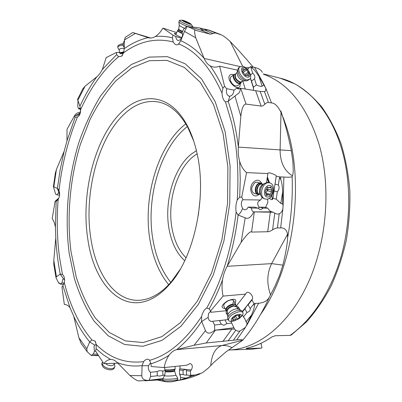 <?xml version="1.0" encoding="UTF-8"?>
<svg xmlns="http://www.w3.org/2000/svg" width="402" height="402" viewBox="0 0 402 402"><rect width="100%" height="100%" fill="white"/><g stroke="black" fill="none" stroke-linecap="round" stroke-linejoin="round"><path stroke-width="0.6" d="M261.024 343.243L261.978 347.82L261.29 348.097L246.401 348.634L246.19 348.373C254.948 346.469 263.611 342.604 272.184 336.791L275.455 335.705L290.058 335.394L291.179 335.072L306.369 322.012C315.545 311.766 323.746 299.857 330.967 286.284C337.489 271.918 342.599 256.587 346.293 240.285C349.092 223.683 350.268 207.045 349.815 190.382C348.439 173.986 345.524 158.483 341.087 143.886C335.856 130.037 329.429 117.766 321.816 107.078C313.64 97.425 304.731 89.721 295.083 83.958L280.088 78.154C305.902 84.35 330.313 110.002 341.7 149.062L341.715 149.112C351.167 181.372 351.097 221.211 341.162 256.315C331.112 291.39 311.892 320.067 290.058 335.394M228.482 350.011L228.808 350.001C257.004 349.157 288.123 325.59 307.47 284.32C326.756 243.094 331.369 187.538 319.213 144.861C307.228 106.741 288.661 83.199 263.516 74.239M260.948 343.278L261.978 347.82M246.059 104.123L240.708 88.314L240.145 88.249C240.371 90.812 239.662 92.621 238.019 93.681L227.703 101.611L225.452 101.862L231.527 122.374C237.155 146.233 239.059 172.101 237.23 199.985L239.718 197.181L241.733 197.126L246.562 172.609C243.436 169.971 241.145 166.242 239.682 161.423C238.421 156.996 237.964 152.222 238.326 147.097L240.813 116.299C242.225 104.409 245.029 104.148 246.059 104.123L261.129 106.078C262.139 106.329 263.375 105.726 264.833 104.259C266.23 102.847 267.451 102.264 268.506 102.51L271.516 102.937C274.782 103.073 277.948 106.203 281.008 112.334L282.777 117.047C285.536 125.102 288.385 136.308 291.319 150.665L292.932 162.016L293.244 171.106L292.907 174.453L292.148 176.538C291.55 177.242 288.797 177.413 283.877 177.046L279.425 176.855L276.254 176.166L274.546 187.342L276.254 176.166M251.572 232.075L254.33 211.894L253.727 211.879C251.019 217.412 248.18 219.402 245.205 217.844L238.1 215.05L236.14 212.015C231.713 248.974 221.884 281.003 206.658 308.108L209.151 308.857L210.613 310.907L223.075 296.098C221.914 290.746 221.738 285.304 222.557 279.772C223.381 274.722 224.904 270.234 227.13 266.305L241.12 242.341C247.039 234.225 250.521 230.803 251.572 232.075L267.717 231.738C268.757 231.813 270.385 231.175 272.601 229.823C274.732 228.517 276.345 227.899 277.435 227.964L280.656 227.924C284.294 227.627 286.591 229.733 287.556 234.225L287.606 237.833C287.319 244.225 285.747 253.325 282.887 265.139L279.496 275.571L274.928 286.304L269.32 297.214C267.36 300.827 263.797 302.842 258.627 303.249L253.979 303.48L253.757 304.068L254.33 305.575C254.441 307.339 253.491 310.515 251.481 315.103L245.516 327.339L239.969 331.027L238.074 331.223L235.783 330.248L234.662 329.203L231.879 328.992L214.789 330.233C210.241 333.956 207.136 334.077 205.472 330.605L201.648 321.379L201.568 316.525C185.402 340.745 168.086 355.338 149.624 360.308L150.921 363.77L151.232 366.513L164.147 367.574C165.091 362.619 166.735 358.499 169.076 355.217C171.287 352.242 173.785 350.388 176.568 349.65L194.086 345.263L206.256 342.971L236.753 339.891C240.547 339.534 242.567 339.625 242.818 340.167L226.15 351.75L213.774 362.443L208.457 367.946L202.402 372.81L195.191 374.996L190.628 375.237L190.297 375.413L190.553 375.855C190.312 376.342 188.834 377.111 186.121 378.156L179.96 380.051L176.307 380.634M291.319 150.665L238.326 147.097M279.425 176.855L279.485 177.568L280.772 179.473C281.732 181.729 282.35 185.85 282.631 191.834L282.742 203.975L283.098 206.055L282.882 208.799C282.249 211.286 281.028 212.949 279.214 213.784L277.435 214.07L275.908 213.769L273.159 212.231L254.33 211.894M262.3 72.36C261.33 70.054 258.772 68.4 254.617 67.405L250.481 66.672L252.672 68.375C254.069 69.481 256.19 72.199 259.034 76.521L265.863 88.4L265.481 91.008L264.436 91.581L260.169 91.43L240.708 88.314M192.226 26.934L199.673 27.979L209.618 30.316L207.407 29.974L200.889 30.065L186.367 26.11L187.061 26.788L184.473 31.396L180.764 40.708L178.252 44.456L179.151 43.637M225.452 101.862C223.517 100.55 222.351 97.596 221.959 93.008L222.919 88.224L224.537 86.219L219.648 66.204L217.125 66.958L214.713 67.149L212.864 66.913L210.196 65.893C207.643 64.42 205.628 61.938 204.156 58.446L195.734 37.793C194.071 31.416 194.241 28.979 196.256 30.487L210.291 34.165L215.588 32.954L221.582 34.984C223.899 36.09 226.753 38.265 230.155 41.496L233.421 44.873C238.718 50.426 245.326 57.843 253.24 67.134M139.474 380.875L149.197 380.312C144.489 380.634 142.022 379.101 141.8 375.719L142.077 365.624L143.65 361.599C125.665 363.85 109.887 358.197 96.314 344.64L96.098 348.765L95.55 351.011L103.832 363.669C105.832 361.041 108.073 359.644 110.56 359.478L110.681 359.468C112.962 359.408 115.103 360.398 117.108 362.453L129.941 375.513C135.022 379.624 138.198 381.408 139.474 380.875L139.645 380.88M103.832 363.669L117.791 363.147M98.565 355.619L91.43 355.549L87.159 351.695L86.772 348.866L89.686 341.876L91.957 340.007C79.315 325.017 70.079 305.796 64.255 282.335L62.908 285.721L61.943 286.922L64.335 304.465L64.828 304.47C66.692 304.575 68.425 305.661 70.028 307.721L73.702 316.148L78.903 337.73L81.124 343.424L82.073 344.831M178.252 44.456C176.473 45.396 174.8 44.572 173.232 41.979L172.423 37.833L173.066 35.19L162.91 28.12C160.614 32.009 158.087 34.798 155.328 36.487C152.921 37.954 150.624 38.366 148.433 37.733L132.705 32.537L150.69 38.019M125.339 37.291L124.504 39.909L124.233 48.652L123.68 52.732L121.56 56.245L118.55 56.717L116.665 54.577L116.429 52.446L106.183 57.581L102.359 69.501L99.791 73.752L97.299 76.435L85.023 86.259L82.797 88.877M77.556 99.384L79.913 106.183L80.601 109.701C80.681 112.927 79.772 115.304 77.872 116.841L75.144 117.198L74.35 116.077L67.008 129.308L66.983 140.826L64.225 151.102L56.431 169.423L55.265 173.584M60.109 283.385L58.782 283.239L55.989 277.641L53.803 264.395L53.808 260.33L55.788 237.758L55.406 227.105L56.169 201.236L55.144 201.266L52.185 218.603C53.677 220.643 54.752 223.472 55.406 227.105M55.989 277.641L56.421 276.767L60.26 274.154L62.451 274.501L59.526 257.421C57.049 238.512 56.597 219.145 58.174 199.312L56.169 201.236M57.335 188.432L59.28 193.568L58.441 192.809L56.983 194.814L55.662 194.216L53.421 186.628L57.385 188.458L58.999 190.643C60.079 193.638 59.803 196.528 58.174 199.312M64.335 304.465L65.42 304.535M96.314 344.64L94.998 341.037L91.957 340.007M89.641 341.971L94.802 345.117L95.661 344.725L96.339 345.062M237.23 199.985C235.863 203.96 235.497 207.97 236.14 212.015M206.658 308.108C204.487 309.238 202.789 312.042 201.568 316.525M149.624 360.308L149.258 359.885C147.65 358.579 145.78 359.152 143.65 361.599M64.255 282.335C64.923 279.3 64.521 276.877 63.054 275.058L62.451 274.501M241.733 197.126L242.944 199.744C241.728 200.704 241.21 202.497 241.381 205.131L242.562 208.663L244.617 209.799C246.2 209.738 247.391 208.844 248.19 207.11L254.602 207.151L257.818 208.105L251.401 208.07L248.19 207.11M246.562 172.609L267.868 173.553L266.536 182.493M242.944 199.744L260.556 199.995L262.22 197.648M258.858 194.498C252.727 199.975 247.351 188.468 253.295 182.337C256.908 179.156 259.757 179.563 261.838 183.568M262.531 184.181L261.029 183.196L260.019 183.086C255.3 183.076 253.305 193.297 257.803 194.372L254.355 193.412C252.28 192.503 251.461 190.483 251.893 187.357L254.154 183.252L255.848 182.302L257.561 182.292M276.269 175.915L276.259 175.85C276.013 174.945 267.843 171.483 267.888 173.423L267.868 173.553M80.616 110.248L79.601 108.153L78.521 108.721L77.732 106.49L77.998 101.158M53.803 264.395L54.009 265.843M91.43 355.549L98.274 355.177M94.802 345.117L94.033 346.323L94.405 351.242L95.681 351.207M97.57 354.097L93.41 354.222L94.405 351.242M93.41 354.222L92.857 354.036L91.485 355.383M157.499 380.046L165.177 381.588M58.782 283.239L59.998 283.264M60.21 274.189L63.697 278.978L62.843 279.174L61.913 282.973L64.024 283.139M63.561 284.4L60.486 284.159L61.913 282.973M60.486 284.159L59.416 282.988L58.858 283.179M61.943 286.922L62.385 286.48M63.697 278.978L64.581 279.898M149.765 380.317L162.966 379.473M149.197 380.312L163.031 378.508M142.072 365.76L148.544 365.699L148.237 367.76C148.524 369.93 149.273 371.443 150.484 372.292L157.157 371.579L157.318 375.769L150.644 376.513L150.484 372.292M150.644 376.513L149.187 380.081M148.544 365.699L149.936 363.539L150.891 363.624M164.147 367.574L186.809 365.197L189.965 363.524M190.628 375.237L190.407 371.121L186.392 370.704L186.362 370.177L185.518 369.388L183.021 370.348L183.201 374.609L179.583 374.202L179.408 369.971L179.845 368.805L180.016 365.91M179.845 368.805L191.272 369.976L190.407 371.121M191.272 369.976C192.965 366.765 192.583 364.619 190.131 363.534M232.054 347.64C228.718 345.946 225.316 345.248 221.839 345.539L176.568 349.65M190.297 375.413L186.578 374.991L186.392 370.704M180.523 379.855L180.433 376.282L179.583 374.202M183.201 374.609C185.196 375.136 186.317 375.287 186.568 375.061L186.578 374.991M164.815 374.94L159.529 376.071L157.318 375.769M157.157 371.579L159.318 370.654L162.735 370.981L165.307 370.704M162.9 375.151L162.735 370.981M183.021 370.348L179.408 369.971M214.789 330.233L233.884 327.72L234.662 329.203M201.698 321.505L208.115 317.384L208.985 320.077L210.809 321.454L219.397 320.545L221.306 324.253L214.583 325.032L212.678 321.293M214.583 325.032L214.683 330.027M210.613 310.907L211.12 312.269L210.11 311.696L208.532 313.6L208.115 317.384M223.075 296.098L245.627 294.103L236.059 306.309M226.748 310.661L211.12 312.269M225.125 308.595C220.442 307.821 221.165 305.294 227.296 301.003C234.431 298.123 237.024 298.887 235.069 303.284M223.839 306.143L223.612 305.716L224.477 303.485L227.437 301.178C230.823 299.56 232.929 299.45 233.763 300.847L232.874 303.118M253.979 303.48L251.979 299.992L248.16 304.786L246.908 305.816L244.934 308.821L246.949 312.535L243.461 316.866L242.501 315.078M242.28 311.615L252.381 298.952L251.979 299.992M252.381 298.952C253.793 295.676 247.788 289.711 245.908 293.525L245.627 294.103M282.887 265.139L271.626 263.632L227.13 266.305M253.757 304.068L250.19 308.5L248.16 304.786M247.094 323.992L244.808 318.791L243.461 316.866M246.949 312.535C249.436 311.595 250.521 310.254 250.19 308.5M237.592 308.359L238.165 306.927M239.949 309.786L239.838 309.55C238.662 306.992 237.406 305.927 236.08 306.359M230.894 321.364L233.884 327.72M226.165 310.721L226.185 313.193L227.859 315.887M226.085 312.927L227.939 313.505M231.778 323.047L226.919 323.605L223.839 325.293L221.306 324.253M219.397 320.545L228.16 319.565M226.919 323.605L224.999 319.917M244.934 308.821L242.451 311.937M253.727 211.879L271.847 211.839L273.159 212.231M251.401 208.07C251.562 210.045 252.275 211.291 253.551 211.824M259.943 207.181L264.561 207.211L267.787 208.156L263.164 208.13L259.943 207.181L257.888 208.176M260.556 199.995C257.179 201.573 256.803 204.08 259.426 207.527M263.164 208.13L260.828 209.588L259.803 209.407L257.818 208.105M267.787 208.156C269.174 210.372 270.531 211.598 271.847 211.839M282.742 203.975L280.862 203.447L276.219 199.171L272.928 198.261L272.817 198.814L274.546 187.342M272.817 198.814L272.772 198.97C272.244 200.065 271.099 199.819 269.325 198.231M279.485 177.568L278.365 184.99L275.053 184.141M274.546 187.347L274.033 190.92L277.335 191.799L276.219 199.171M277.335 191.799C279.209 189.704 279.556 187.438 278.365 184.99M265.536 207.497L267.832 202.507L267.672 199.01M274.033 190.92L272.928 198.261M240.145 88.249L238.125 88.958L236.843 88.033L233.858 90.349C233.763 92.636 232.904 94.42 231.276 95.706L229.24 96.359L227.517 95.078C226.376 93.209 226.095 91.078 226.673 88.686L224.537 86.219M55.144 201.266L58.873 198M59.28 193.568L59.637 194.749M250.481 66.672L247.687 68.968L248.069 70.179M247.743 69.782L247.687 68.968M219.648 66.204L237.622 70.184M249.32 67.712L245.456 67.647M250.803 67.104L252.717 73.174L250.466 74.928M263.833 84.887L262.109 86.189C261.189 86.661 259.295 86.239 256.426 84.922L253.416 87.214L253.516 90.41M250.411 78.239L251.496 81.098L254.491 78.787L256.426 84.922M254.491 78.787C255.33 76.837 254.737 74.963 252.717 73.174M239.667 88.601L236.843 88.033M234.11 90.154L226.673 88.686M242.808 81.124L245.265 89.058M240.396 83.505L239.934 86.299C237.18 91.525 226.155 80.164 229.547 75.551C230.421 74.325 231.803 74.058 233.698 74.757M238.029 85.224L237.813 85.515C234.879 86.721 232.361 84.948 230.251 80.184L230.482 77.415L231.135 76.792M251.496 81.098L253.416 87.214M162.91 28.12L176.694 32.582M206.256 29.356L205.965 30.029M186.367 26.11L185.131 28.195L183.699 28.909L182.076 32.748C182.739 34.09 182.624 35.758 181.729 37.753L180.774 39.507L178.207 40.587C176.84 40.049 176.006 38.667 175.704 36.446L173.066 35.19M181.488 38.29L175.704 36.446M181.789 37.612C178.724 36.341 176.433 35.165 174.93 34.085L174.398 33.26L176.297 33.532M175.81 34.683L177.463 30.748C177.875 31.361 179.533 32.306 182.433 33.582M124.278 47.275L123.208 46.15L123.796 46.351M124.489 40.461L123.404 42.642L123.208 46.15M116.429 52.446L119.027 52.391L120.62 53.828L122.615 53.421L123.982 51.31M122.454 53.536L119.027 52.391M74.35 116.077L76.978 115.193C78.204 115.404 79.209 114.791 80.003 113.354L80.556 110.465M77.305 115.253L76.621 115.062M78.521 108.721L80.32 109.228M56.983 194.814L59.586 195.307M197.08 153.569C207.146 197.04 194.236 256.978 169.976 283.897C165.096 289.571 160.011 293.983 154.735 297.128C123.143 316.183 93.837 284.38 87.757 238.703C80.707 193.392 94.922 137.218 121.675 111.957C142.338 91.55 170.267 93.857 186.895 124.921C191.292 133.052 194.689 142.599 197.08 153.569M180.116 269.446L171.252 281.822C166.493 287.355 161.539 291.661 156.393 294.741C149.936 298.555 143.549 300.41 137.233 300.314C113.866 300.063 95.812 272.792 90.782 237.994C83.817 193.754 97.776 138.841 123.992 114.314C134.826 104.068 146.273 99.957 158.338 101.982C169.755 104.284 179.543 112.696 187.704 127.218L193.769 141.182M184.714 260.732C177.051 253.722 171.91 243.587 169.297 230.316C163.684 202.633 173.574 167.704 191.739 153.8L196.422 150.67M186.061 257.823C179.252 251.084 174.654 241.682 172.262 229.622C166.815 202.985 176.383 169.337 193.91 156.036L197.131 153.795M268.611 182.588L267.149 178.403M200.171 198.176L198.372 215.075M246.336 348.343L246.401 348.634M102.595 361.78L102.173 362.79C102.575 366.116 105.359 368.106 110.52 368.75C113.062 368.689 114.53 367.86 114.922 366.262L114.223 363.282C114.218 364.81 113.078 365.614 110.791 365.694L107.897 365.106L105.475 363.609M114.665 366.996L114.53 367.388C114.138 368.986 112.671 369.815 110.123 369.88C104.967 369.237 102.188 367.247 101.791 363.916L102.048 363.167M175.136 369.116L172.403 369.699C168.584 370.006 166.051 370.006 164.815 369.694L164.78 369.579M162.986 378.594L162.941 378.795C164.524 379.332 168.152 379.367 173.825 378.9C176.563 378.594 177.85 378.272 177.684 377.94M177.689 378.091L177.754 379.704L173.89 380.523C168.956 380.96 165.413 380.965 163.267 380.543L162.996 380.257M177.508 379.86L175.609 381.081L172.89 381.664C169.438 381.97 166.956 381.975 165.443 381.674L165.252 381.573M235.884 305.5L235.828 304.646L235.366 304.143L233.145 303.897C228.612 305.148 226.135 307.083 225.703 309.696L226.447 310.485M227.959 319.183L227.718 317.429C229.542 313.972 233.09 311.6 238.356 310.309L241.652 310.716L242.692 312.379M240.823 317.042C242.512 315.454 243.24 314.093 243.004 312.962C242.627 311.846 241.331 311.434 239.12 311.731C232.627 313.56 229.05 316.319 228.391 320.007C228.773 321.158 230.095 321.575 232.361 321.253L232.456 321.233M238.713 314.309C232.879 315.083 227.934 322.113 233.959 320.987L239.406 318.459C242.336 315.625 242.104 314.243 238.713 314.309M240.004 316.665L240.24 316.801L239.331 317.605L236.14 319.891L234.894 319.67L232.567 320.273L233.195 318.992L232.386 318.525L236.507 315.414L237.763 315.645L240.089 315.042L239.446 316.344L240.004 316.665M257.803 194.372L259.787 194.312M264.164 198.724L261.978 197.402L260.682 195.161C259.581 190.689 260.682 186.875 263.983 183.719L267.124 182.423L269.586 182.84M268.37 182.739C261.642 182.719 258.722 197.447 265.134 198.995L266.752 199.176C273.526 199.045 276.29 184.312 269.787 182.89L268.37 182.739M269.134 185.463C263.702 185.538 262.516 197.734 267.993 197.01C273.37 196.869 274.581 184.85 269.134 185.463M271.727 190.216L271.566 191.834L269.601 195.432L268.219 194.724L266.511 195.638L265.38 192.282L265.541 190.654L267.521 187.036L268.908 187.759L270.601 186.855L271.727 190.216L266.807 188.734M265.893 192.628L268.018 189.905L267.446 189.076M241.486 81.983L239.351 83.179C235.19 82.892 231.472 74.224 235.421 74.058L233.803 74.671C231.663 76.687 235.662 83.415 239.135 83.631L240.969 83.058L241.491 81.983M249.205 79.646L246.913 80.837L246.135 80.812C241.135 79.068 238.316 75.465 237.672 70.003L238.446 67.953L239.115 67.42M242.27 66.23L239.567 67.059C236.547 69.918 242.331 79.601 247.27 79.933L249.858 79.139C252.923 76.31 247.25 66.677 242.27 66.23M243.919 67.546C238.939 66.581 242.627 76.747 247.431 77.169C252.361 78.028 248.677 68.013 243.919 67.546M248.185 72.058L248.813 73.33L248.366 73.591L248.562 76.033L246.733 75.254L245.672 75.762L242.506 71.36L242.969 71.089L242.773 68.662L244.612 69.445L245.672 68.953L248.185 72.058L244.793 74.717M186.362 26.125C182.262 24.356 179.769 22.999 178.875 22.05L178.9 21.824M179.754 20.351L179.438 20.532C181.116 22.095 184.719 23.889 190.257 25.924C191.814 26.411 192.578 26.507 192.538 26.2L191.076 24.21M183.518 20.437L181.945 20.115C182.478 21.015 184.985 22.306 189.468 24.004C190.844 24.432 191.332 24.432 190.925 24.004C189.297 22.824 186.824 21.633 183.518 20.437M188.618 22.788L190.151 23.964L187.488 23.15L183.367 21.13L183.769 21.12L182.809 20.462L188.618 22.788L188.392 23.326M122.067 53.406L122.67 53.376M123.253 45.356C120.173 45.391 118.364 45.959 117.821 47.054L118.037 47.989M117.871 46.18L117.897 45.758L120.223 44.346L123.324 44.049M120.67 44.2L123.344 43.723M80.139 113.073L75.45 115.66M74.42 116.052C75.511 113.841 77.521 112.545 80.44 112.163M210.728 365.524L210.728 365.524C211.718 354.474 215.422 347.81 221.839 345.539L242.818 340.167M270.576 294.917L270.576 294.917C266.586 283.691 266.938 273.265 271.626 263.632L287.556 234.225M292.51 175.865L292.51 175.865C284.335 170.885 280.199 162.297 280.099 150.102L281.008 112.334M260.858 348.147L251.245 349.227L228.808 350.001M283.164 117.444L285.455 123.876C305.651 180.759 294.254 266.943 260.707 314.193M287.606 237.833C291.334 217.407 292.847 196.975 292.148 176.538M242.813 340.092C252.823 328.288 261.657 313.997 269.32 297.214M282.777 117.047L280.908 111.113M179.96 380.051L195.191 374.996M176.151 380.734L178.543 380.332M246.722 325.419L258.627 303.249M236.753 339.891L245.516 327.339M283.098 206.055L283.877 177.046M280.656 227.924L282.882 208.799M264.983 86.435L254.617 67.405M271.516 102.937L265.863 88.4M218.402 33.713L209.065 30.13M70.028 307.721L62.908 285.721M110.56 359.478L103.098 354.695L96.098 348.765M78.903 337.73L86.772 348.866M89.686 341.876C83.586 334.529 78.274 326.017 73.747 316.329M169.076 355.217C163.016 359.147 156.966 362.001 150.921 363.77M129.941 375.513L141.8 375.719M142.077 365.624C133.369 366.644 125.082 365.624 117.218 362.559M222.557 279.772C218.603 290.289 214.15 300.003 209.211 308.917M194.086 345.263L205.472 330.605M201.648 321.379C193.824 333.037 185.513 342.449 176.714 349.614M239.682 161.423L240.255 179.141L239.718 197.181M241.12 242.341L245.205 217.844M238.1 215.05C235.929 232.818 232.311 249.838 227.246 266.104M210.196 65.893C214.879 72.35 219.12 79.797 222.919 88.224M240.813 116.299L234.964 96.088M228.115 101.334C232.904 115.042 236.311 130.208 238.346 146.836M155.328 36.487C161.031 35.964 166.73 36.411 172.423 37.833M195.734 37.793L184.473 31.396M180.764 40.708C188.995 44.3 196.769 50.155 204.08 58.265M102.359 69.501L116.665 54.577M135.358 33.436L124.504 39.909M124.233 48.652C131.896 43.255 139.861 39.582 148.132 37.637M66.983 140.826L75.144 117.198M85.023 86.259L77.737 100.475M79.913 106.183C84.882 95.495 90.5 85.726 96.771 76.867M60.26 274.154C57.933 262.481 56.441 250.411 55.772 237.954M53.808 260.33L56.421 276.767M56.431 169.423L53.858 186.714M57.385 188.458L60.184 169.679L64.154 151.258M221.959 93.008C210.427 67.375 196.06 51.024 178.86 43.964M173.232 41.979C156.006 37.597 139.494 41.185 123.68 52.732M118.55 56.717C103.369 69.777 90.721 87.435 80.601 109.701M77.355 117.158C68.013 140.057 61.898 164.554 58.999 190.643M69.119 252.873L74.38 278.581C79.395 294.666 85.963 308.837 94.078 321.103L108.173 335.75L124.63 344.504L142.851 346.313L161.986 340.368L180.96 326.258L198.493 304.173L213.251 275.058L223.984 240.662L229.758 203.382L230.09 166.016L225.05 131.338L215.211 101.726L201.533 78.898L185.181 63.792L167.353 56.642L149.147 57.099L131.499 64.431L115.153 77.686L100.661 95.837C92.038 109.982 84.742 125.62 78.782 142.755C68.079 177.835 64.621 216.939 69.119 252.873M238.195 215.09L240.753 212.281L242.562 208.663M206.256 342.971L215.392 330.228M196.256 30.487L186.88 26.205M160.72 380.794L163.584 380.709M145.047 380.8L162.971 379.654M228.16 340.851L235.783 330.248M222.844 341.534L231.879 328.992M272.601 229.823L274.742 213.286M267.717 231.738L270.315 212.09M264.833 104.259L260.169 91.43M261.129 106.078L255.677 90.767M212.944 33.542L204.98 30.155M210.291 34.165L200.889 30.065M190.553 375.855L191.91 375.252M254.33 305.575L255.32 303.485M233.431 340.177L239.969 331.027M280.772 179.473L280.732 176.915M277.435 227.964L279.214 213.784M252.672 68.375L251.687 66.822M268.506 102.51L264.436 91.581M215.588 32.954L208.713 30.135M180.423 377.478L186.121 378.156M245.969 321.886L251.481 315.103M280.862 203.447L282.631 191.834M228.21 101.264L229.793 96.379M240.12 66.591L204.156 58.446M230.155 41.496L242.667 66.305M262.109 86.189L259.034 76.521M253.637 88.566L250.401 78.254M148.499 37.753L148.248 37.672M203.337 30.256L199.673 27.979M181.116 39.833L180.774 39.507M223.03 133.363L213.492 104.505L200.231 82.239L184.352 67.451L167.011 60.38L149.268 60.712L132.047 67.762L116.067 80.616C106.203 91.681 97.49 104.731 89.927 119.761L80.46 144.077C69.973 178.362 66.591 216.623 71.023 251.737L76.209 276.883C81.134 292.571 87.576 306.374 95.53 318.299L109.329 332.494L125.409 340.911L143.177 342.549L161.805 336.64L180.247 322.806L197.261 301.259L211.568 272.933L221.964 239.517L227.562 203.332L227.894 167.056L223.03 133.363M185.784 123.866C157.328 145.73 142.213 199.106 150.343 242.044L150.353 242.074C153.509 259.345 159.614 273.551 168.669 284.691M187.342 126.56C159.835 148.026 145.283 199.759 153.227 241.371L153.232 241.401C156.283 257.948 162.127 271.611 170.765 282.39M267.33 177.171L269.305 182.764M271.903 195.478L272.27 199.518M267.38 176.855L269.491 182.815M175.086 369.212L174.91 369.549L172.307 370.111C168.664 370.403 166.252 370.403 165.071 370.106L165.016 370.016M165.353 371.036L165.358 371.121C166.353 371.428 168.639 371.438 172.217 371.157L174.659 370.594L174.865 369.644M174.664 370.679L174.684 371.167L172.242 371.729C168.664 372.016 166.378 372.006 165.378 371.694L165.378 371.609M164.534 375.574L164.473 375.689C165.529 376.121 168.337 376.151 172.9 375.79C175.131 375.543 176.111 375.292 175.84 375.036L174.684 371.252M235.848 305.942C236.019 304.721 235.145 304.213 233.23 304.425C228.034 306.078 225.803 308.113 226.542 310.535L226.859 310.711M227.095 311.128L226.894 310.746C227.281 308.394 229.517 306.656 233.597 305.525L236.13 306.46M238.386 308.932L236.331 306.832L233.863 306.022C229.783 307.153 227.547 308.897 227.155 311.243L227.361 311.63M227.929 315.108L227.999 314.289C229.406 311.615 232.135 309.791 236.19 308.801L238.738 309.123L241.215 310.48M239.331 317.605L238.225 315.53M239.632 314.932L239.899 315.429M232.627 318.665L232.436 318.309M233.542 320.183L233.13 319.399M235.773 319.826L234.386 317.208M237.22 319.183L235.517 315.972M262.385 184.151L260.315 183.433C255.144 183.498 254.054 194.985 259.265 194.322L259.622 194.272M259.255 194.171L259.094 194.126C255.039 193.161 256.838 183.945 261.084 183.95L262.3 184.126M260.712 195.246L259.697 193.503C258.848 190.061 259.697 187.126 262.24 184.704L262.737 184.206L261.521 184.066C257.27 184.061 255.471 193.282 259.526 194.246L259.24 194.166M263.983 183.719L262.24 184.704L263.823 183.855M271.566 191.834L267.285 190.684M269.591 187.498L270.943 187.855M267.933 187.252L267.325 187.091M267.134 195.382L266.139 195.106M270.3 194.337L266.199 193.221M268.018 189.905L266.415 189.85M241.632 81.847L239.984 82.355C235.858 80.465 234.26 77.777 235.18 74.28L235.622 73.933M236.029 73.616L235.572 73.968C234.652 77.465 236.255 80.154 240.381 82.043L243.758 80.887M246.526 80.847L243.491 80.862C239.632 79.526 237.461 76.752 236.974 72.546L237.306 71.34M243.089 72.616L246.526 69.908M243.511 68.832L242.833 69.375M248.506 75.31L247.813 75.847M177.93 30.341L177.835 30.411C178.011 30.904 179.478 31.773 182.237 33.019M182.413 31.954C180.076 30.889 178.764 30.115 178.473 29.637L178.513 29.542M178.724 29.039L178.684 29.135C178.975 29.607 180.292 30.381 182.629 31.446M184.91 28.411C181.81 27.065 179.925 26.029 179.257 25.301L179.242 25.15M186.201 22.507L186.518 21.763M185.247 21.236L184.97 21.894M121.499 53.215L122.967 53.104M123.535 52.34L120.369 52.838M119.972 52.702L123.766 51.883M124.243 48.356C120.856 48.24 119.153 48.798 119.143 50.029L119.299 50.33M261.169 348.117L251.245 349.227M280.088 78.154L263.325 73.938M176.066 380.789C184.242 379.709 192.267 377.403 200.136 373.865M208.708 30.029L220.452 34.446M95.726 342.187L94.998 341.037M87.159 351.695L81.124 343.424M125.122 37.441L132.705 32.537M77.501 99.505L83.159 88.199M53.421 186.628L55.451 172.448M63.858 276.269L63.054 275.058M149.976 360.87L149.258 359.885M180.001 365.91L180.046 367.041M180.387 375.242L180.433 376.282M186.362 370.177L186.568 375.061M211.05 311.776L209.151 308.857M238.954 307.907L239.838 309.55M244.2 317.66L244.808 318.791M222.477 320.379L221.969 320.434M220.819 320.56L220.407 320.61M276.259 175.85L272.772 198.97M238.019 93.681L227.703 101.611M56.536 201.05L57.29 200.422M58.476 189.623L57.833 188.804M264.963 91.395L265.481 91.008M187.061 26.788L186.774 27.462M121.56 56.245L122.52 55.265M77.872 116.841L78.918 115.826M171.252 281.822L169.976 283.897M187.704 127.218L186.895 124.921M102.173 362.79L101.791 363.916M164.694 367.513L164.78 369.669M162.905 378.744L164.473 375.689L165.378 371.694L164.815 369.694M162.941 378.795L163.001 380.408M165.443 381.674L163.267 380.543M175.91 375.146L177.624 377.895M175.006 366.433L175.116 369.091M223.612 305.716L225.703 309.696M227.718 317.429L227.999 314.289L227.155 311.243L226.135 310.309M227.648 318.585L228.391 320.007M233.537 300.425L235.662 304.389M238.873 315.268L239.446 316.344M232.693 318.037L233.12 318.846M260.682 195.161L259.697 193.503L259.808 194.302L259.526 194.246M263.898 198.648L265.134 198.995M257.416 182.252L260.883 183.156M267.049 187.327L268.551 187.719M266.275 194.131L268.536 194.749M230.663 77.169L233.803 74.671M235.426 74.053L235.09 74.063M237.672 70.003L236.974 72.546L235.461 74.058M238.446 67.953L239.567 67.059M237.346 85.877L240.507 83.42M243.024 71.018L245.099 69.375M242.436 71.511L242.808 71.219M245.692 75.767L246.094 75.45M245.607 75.752L248.366 73.591M178.875 22.05L179.257 25.301L178.684 29.135L177.463 30.693M178.84 21.964L179.438 20.532M181.945 20.115L179.533 20.376M191.94 27.597L192.478 26.336M189.061 23.587L189.181 23.301M117.831 47.602L119.143 50.029L119.856 52.667M117.821 47.054L117.897 45.758M121.494 43.929L120.223 44.346"/></g></svg>

